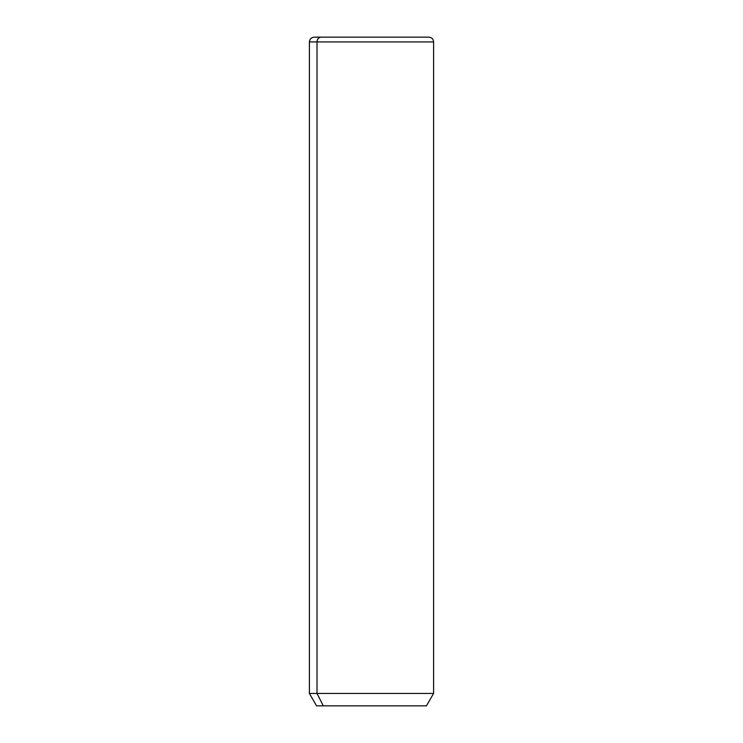<?xml version="1.0" encoding="UTF-8"?>
<svg xmlns="http://www.w3.org/2000/svg" width="743" height="743" viewBox="0 0 743 743"><rect width="100%" height="100%" fill="white"/><g stroke="black" fill="none" stroke-linecap="round" stroke-linejoin="round"><path stroke-width="1.11" d="M426.426 705.85L323.298 705.85L317.01 693.442L433.596 693.442L317.01 693.442L323.298 705.85L316.574 705.85L309.404 693.442L317.01 693.442L317.01 41.924L433.596 41.924L317.01 41.924L317.01 693.442L309.404 693.442L309.404 41.924L317.01 41.924L309.404 41.924C309.692 39.026 311.28 37.438 314.187 37.15L321.199 37.15A4.774 4.189 90 0 0 317.01 41.924A4.774 4.189 -90 0 1 321.199 37.15L428.813 37.15C431.72 37.438 433.308 39.026 433.596 41.924L433.596 693.442L426.426 705.85M323.298 705.85L419.702 705.85M421.801 37.15L314.187 37.15"/></g></svg>
